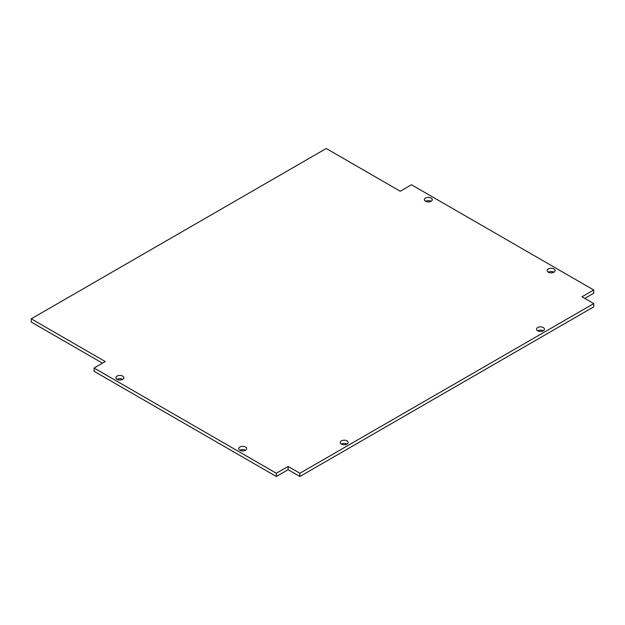 <?xml version="1.0" encoding="UTF-8"?>
<svg xmlns="http://www.w3.org/2000/svg" width="625" height="625" viewBox="0 0 625 625"><rect width="100%" height="100%" fill="white"/><g stroke="black" fill="none" stroke-linecap="round" stroke-linejoin="round"><path stroke-width="0.94" d="M117.055 379.359A3.969 2.289 180 0 1 115.891 377.742A3.969 2.289 180 0 1 119.859 375.453A3.969 2.289 180 0 1 123.828 377.742A3.969 2.289 180 0 1 121.375 379.859A3.969 2.289 180 0 1 117.055 379.359A3.969 2.289 0 0 1 122.664 379.359M239.875 450.273A3.969 2.289 180 0 1 238.711 448.648A3.969 2.289 180 0 1 242.68 446.359A3.969 2.289 180 0 1 246.641 448.648A3.969 2.289 180 0 1 244.195 450.766A3.969 2.289 180 0 1 239.875 450.273A3.969 2.289 0 0 1 245.484 450.273M425.508 201.281A3.969 2.289 180 0 1 424.344 199.664A3.969 2.289 180 0 1 428.312 197.375A3.969 2.289 180 0 1 432.273 199.664A3.969 2.289 180 0 1 429.828 201.773A3.969 2.289 180 0 1 425.508 201.281A3.969 2.289 0 0 1 431.109 201.281M548.32 272.188A3.969 2.289 180 0 1 547.164 270.57A3.969 2.289 180 0 1 551.125 268.281A3.969 2.289 180 0 1 555.094 270.57A3.969 2.289 180 0 1 552.648 272.688A3.969 2.289 180 0 1 548.32 272.188A3.969 2.289 0 0 1 553.93 272.188M341.383 444.117A3.969 2.289 180 0 1 340.219 442.5A3.969 2.289 180 0 1 344.188 440.211A3.969 2.289 180 0 1 348.148 442.5A3.969 2.289 180 0 1 345.703 444.617A3.969 2.289 180 0 1 341.383 444.117A3.969 2.289 0 0 1 346.992 444.117M537.672 330.797A3.969 2.289 180 0 1 536.508 329.172A3.969 2.289 180 0 1 540.469 326.883A3.969 2.289 180 0 1 544.438 329.172A3.969 2.289 180 0 1 541.992 331.289A3.969 2.289 180 0 1 537.672 330.797A3.969 2.289 0 0 1 543.273 330.797M593.75 303.594L593.75 306.836L299.883 476.5L288.102 469.695L288.102 466.461L299.883 473.258L593.75 303.594L581.977 296.797L593.75 290L411.484 184.766L400.266 191.242L326.242 148.5L31.25 318.812L105.281 361.555L94.062 368.031L276.328 473.258L288.102 466.461M299.883 476.5L299.883 473.258M288.102 469.695L276.328 476.5L276.328 473.258M276.328 476.5L94.062 371.266L94.062 368.031M102.477 363.172L31.25 322.055L31.25 318.812M584.773 298.414L593.75 293.234L593.75 290"/></g></svg>
